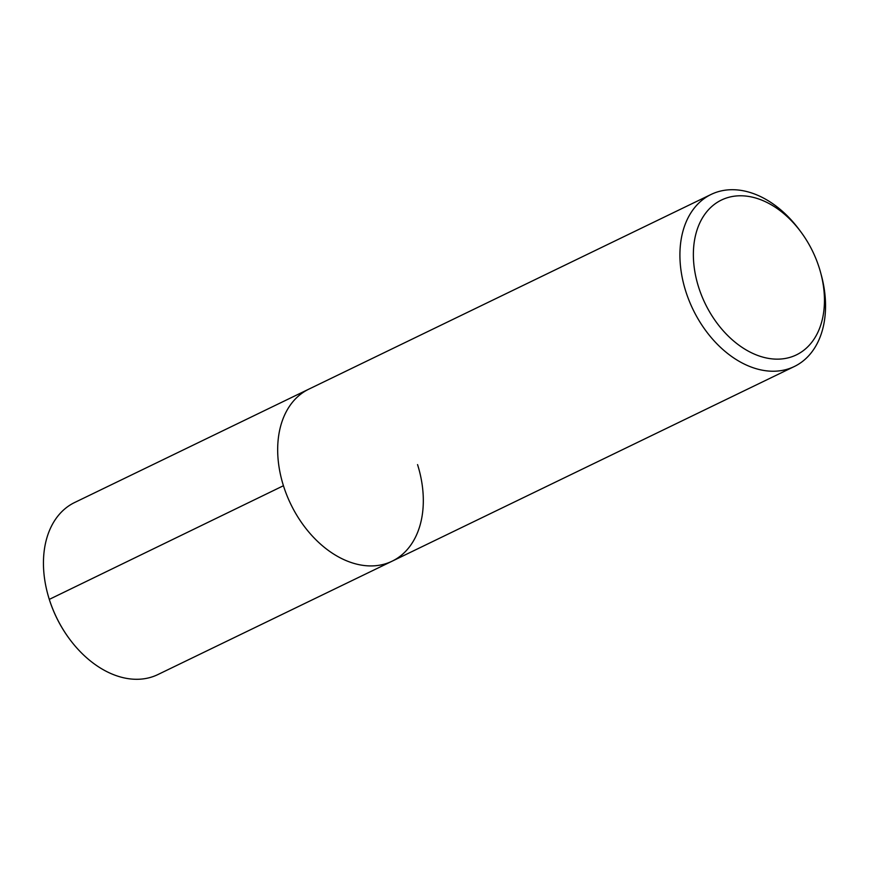 <?xml version="1.0" encoding="UTF-8"?>
<svg xmlns="http://www.w3.org/2000/svg" width="869" height="869" viewBox="0 0 869 869"><rect width="100%" height="100%" fill="white"/><g stroke="black" fill="none" stroke-linecap="round" stroke-linejoin="round"><path stroke-width="1.3" d="M819.271 267.967A86.02 59.755 -115.8 0 1 820.586 272.453A86.02 59.755 -115.8 0 1 758.746 355.823A86.02 59.755 -115.8 0 1 697.362 229.003A86.02 59.755 -115.8 0 1 801.12 232.229A86.02 59.755 -115.8 0 1 819.271 267.967M821.248 274.886A95.568 66.392 -115.8 0 1 794.353 366.501A95.568 66.392 -115.8 0 1 692.962 309.364A95.568 66.392 -115.8 0 1 711.103 194.439A95.568 66.392 -115.8 0 1 799.621 230.198L801.12 232.229M417.554 464.6A95.568 66.392 -115.8 0 1 392.115 561.189A95.568 66.392 -115.8 0 1 290.724 504.063A95.568 66.392 -115.8 0 1 308.875 389.127L711.092 194.439M392.115 561.189A95.568 66.392 -115.8 0 1 290.724 504.063A95.568 66.392 -115.8 0 1 308.875 389.127L74.636 502.51A95.568 66.392 -115.8 0 0 47.719 594.005A95.568 66.392 -115.8 0 0 69.357 638.78A95.568 66.392 -115.8 0 0 157.897 674.561L794.364 366.49M69.27 638.65A94.134 65.392 -115.8 0 1 69.129 638.476A94.134 65.392 -115.8 0 1 47.817 594.374M283.435 485.728L49.294 599.382"/></g></svg>
